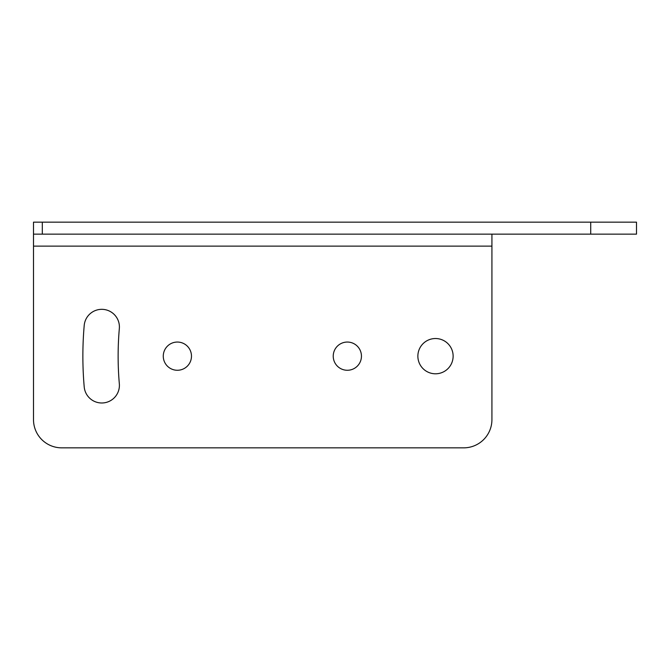 <?xml version="1.0" encoding="UTF-8"?>
<svg xmlns="http://www.w3.org/2000/svg" width="670" height="670" viewBox="0 0 670 670"><rect width="100%" height="100%" fill="white"/><g stroke="black" fill="none" stroke-linecap="round" stroke-linejoin="round"><path stroke-width="1" d="M33.5 234.148L33.5 222.155L636.5 222.155L636.5 234.148L33.5 234.148L33.5 246.133L491.922 246.133L491.922 234.148M491.922 246.133L491.922 419.629A28.207 28.207 0 0 1 463.707 447.845L61.707 447.845A28.207 28.207 0 0 1 33.5 419.629L33.5 246.133M177.374 342.052A14.104 14.104 0 0 1 191.478 356.155A14.104 14.104 0 0 1 177.374 370.267A14.104 14.104 0 0 1 163.271 356.155A14.104 14.104 0 0 1 177.374 342.052M347.345 342.052A14.104 14.104 0 0 1 361.448 356.155A14.104 14.104 0 0 1 347.345 370.267A14.104 14.104 0 0 1 333.233 356.155A14.104 14.104 0 0 1 347.345 342.052M435.5 338.526A17.629 17.629 0 0 1 453.129 356.155A17.629 17.629 0 0 1 435.5 373.793A17.629 17.629 0 0 1 417.871 356.155A17.629 17.629 0 0 1 435.5 338.526M119.335 383.818A17.629 17.629 0 0 1 103.314 402.921A17.629 17.629 0 0 1 84.211 386.892A352.629 352.629 0 0 1 84.211 325.427A17.629 17.629 0 0 1 103.314 309.398A17.629 17.629 0 0 1 119.335 328.501A317.371 317.371 0 0 0 119.335 383.818M42.302 222.155L42.302 234.148M590.722 222.155L590.722 234.148"/></g></svg>
